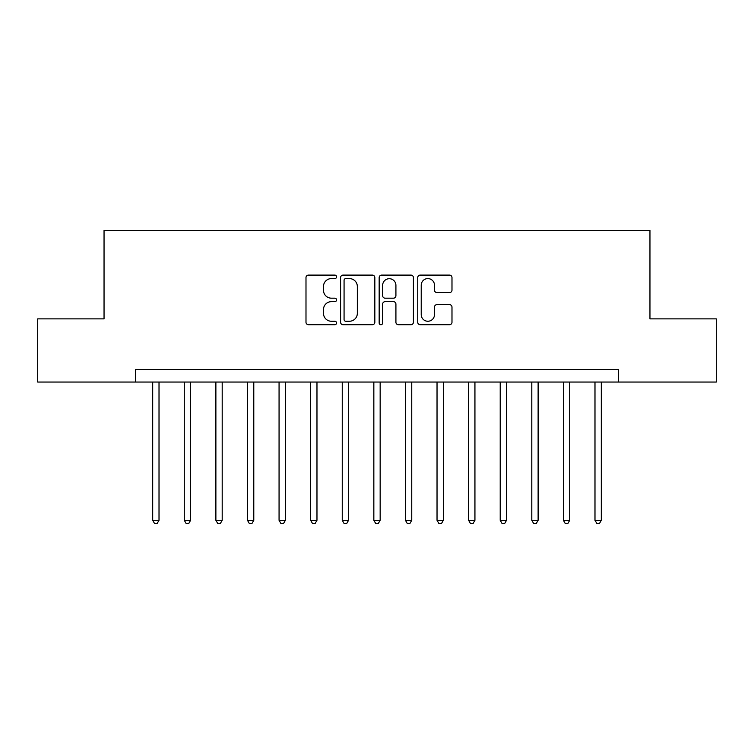 <?xml version="1.0" encoding="UTF-8"?>
<svg xmlns="http://www.w3.org/2000/svg" width="754" height="754" viewBox="0 0 754 754"><rect width="100%" height="100%" fill="white"/><g stroke="black" fill="none" stroke-linecap="round" stroke-linejoin="round"><path stroke-width="1.13" d="M336.567 276.841A1.734 1.734 0 0 0 334.823 275.106L308.471 275.106A2.479 2.479 0 0 0 305.992 277.585L305.992 322.241A2.479 2.479 0 0 0 308.471 324.72L334.823 324.72A1.734 1.734 0 0 0 336.567 322.985A1.734 1.734 0 0 0 334.823 321.251L331.411 321.251A7.936 7.936 0 0 1 323.475 313.315L323.475 309.592A7.936 7.936 0 0 1 331.411 301.647L334.823 301.647A1.734 1.734 0 0 0 336.567 299.913A1.734 1.734 0 0 0 334.823 298.179L331.411 298.179A7.936 7.936 0 0 1 323.475 290.243L323.475 286.52A7.936 7.936 0 0 1 331.411 278.584L334.823 278.584A1.734 1.734 0 0 0 336.567 276.841M449.497 292.599A2.479 2.479 0 0 0 451.985 290.12L451.985 277.585A2.479 2.479 0 0 0 449.497 275.106L420.223 275.106A2.479 2.479 0 0 0 417.744 277.585L417.744 322.241A2.479 2.479 0 0 0 420.223 324.72L449.497 324.72A2.479 2.479 0 0 0 451.985 322.241L451.985 307.114A2.479 2.479 0 0 0 449.497 304.625L436.971 304.625A2.479 2.479 0 0 0 434.493 307.114L434.493 314.616A6.635 6.635 0 0 1 427.857 321.251A6.635 6.635 0 0 1 421.222 314.616L421.222 285.219A6.635 6.635 0 0 1 427.857 278.584A6.635 6.635 0 0 1 434.493 285.219L434.493 290.12A2.479 2.479 0 0 0 436.971 292.599L449.497 292.599M135.635 382.052L37.7 382.052L37.7 318.867L104.043 318.867L104.043 230.413L649.957 230.413L649.957 318.867L716.3 318.867L716.3 382.052L618.365 382.052L618.365 369.422L135.635 369.422L135.635 382.052L618.365 382.052M374.832 277.585A2.479 2.479 0 0 0 372.344 275.106L343.079 275.106A2.479 2.479 0 0 0 340.591 277.585L340.591 322.241A2.479 2.479 0 0 0 343.079 324.72L372.344 324.72A2.479 2.479 0 0 0 374.832 322.241L374.832 277.585M381.656 275.106L410.921 275.106A2.479 2.479 0 0 1 413.409 277.585L413.409 322.241A2.479 2.479 0 0 1 410.921 324.72L398.395 324.72A2.479 2.479 0 0 1 395.916 322.241L395.916 304.135A2.479 2.479 0 0 0 393.437 301.647L385.124 301.647A2.479 2.479 0 0 0 382.646 304.135L382.646 322.985A1.734 1.734 0 0 1 380.911 324.72A1.734 1.734 0 0 1 379.168 322.985L379.168 277.585A2.479 2.479 0 0 1 381.656 275.106M345.803 278.584A1.734 1.734 0 0 0 344.069 280.318L344.069 319.517A1.734 1.734 0 0 0 345.803 321.251L349.404 321.251A7.936 7.936 0 0 0 357.339 313.315L357.339 286.52A7.936 7.936 0 0 0 349.404 278.584L345.803 278.584M395.916 285.342A6.635 6.635 0 0 0 389.281 278.707A6.635 6.635 0 0 0 382.646 285.342L382.646 295.7A2.479 2.479 0 0 0 385.124 298.179L393.437 298.179A2.479 2.479 0 0 0 395.916 295.7L395.916 285.342M152.694 382.052L152.694 520.298L159.019 520.298L159.019 382.052M159.019 520.298L157.115 523.587L154.589 523.587L152.694 520.298M184.287 382.052L184.287 520.298L190.602 520.298L190.602 382.052M190.602 520.298L188.707 523.587L186.181 523.587L184.287 520.298M215.88 382.052L215.88 520.298L222.194 520.298L222.194 382.052M222.194 520.298L220.3 523.587L217.774 523.587L215.88 520.298M247.472 382.052L247.472 520.298L253.787 520.298L253.787 382.052M253.787 520.298L251.893 523.587L249.367 523.587L247.472 520.298M279.065 382.052L279.065 520.298L285.38 520.298L285.38 382.052M285.38 520.298L283.485 523.587L280.959 523.587L279.065 520.298M310.657 382.052L310.657 520.298L316.972 520.298L316.972 382.052M316.972 520.298L315.078 523.587L312.552 523.587L310.657 520.298M342.25 382.052L342.25 520.298L348.565 520.298L348.565 382.052M348.565 520.298L346.67 523.587L344.144 523.587L342.25 520.298M373.843 382.052L373.843 520.298L380.157 520.298L380.157 382.052M380.157 520.298L378.263 523.587L375.737 523.587L373.843 520.298M405.435 382.052L405.435 520.298L411.75 520.298L411.75 382.052M411.75 520.298L409.856 523.587L407.33 523.587L405.435 520.298M437.028 382.052L437.028 520.298L443.343 520.298L443.343 382.052M443.343 520.298L441.448 523.587L438.922 523.587L437.028 520.298M468.62 382.052L468.62 520.298L474.935 520.298L474.935 382.052M474.935 520.298L473.041 523.587L470.515 523.587L468.62 520.298M500.213 382.052L500.213 520.298L506.528 520.298L506.528 382.052M506.528 520.298L504.633 523.587L502.107 523.587L500.213 520.298M531.806 382.052L531.806 520.298L538.12 520.298L538.12 382.052M538.12 520.298L536.226 523.587L533.7 523.587L531.806 520.298M563.398 382.052L563.398 520.298L569.713 520.298L569.713 382.052M569.713 520.298L567.819 523.587L565.293 523.587L563.398 520.298M594.981 382.052L594.981 520.298L601.306 520.298L601.306 382.052M601.306 520.298L599.411 523.587L596.885 523.587L594.981 520.298"/></g></svg>

